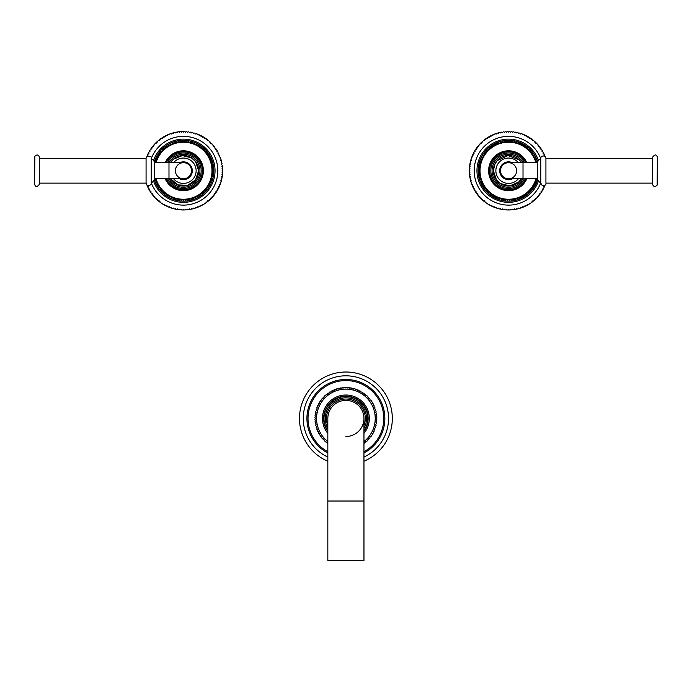 <?xml version="1.0" encoding="UTF-8"?>
<svg xmlns="http://www.w3.org/2000/svg" width="692" height="692" viewBox="0 0 692 692"><rect width="100%" height="100%" fill="white"/><g stroke="black" fill="none" stroke-linecap="round" stroke-linejoin="round"><path stroke-width="1.04" d="M183.432 162.689L168.986 162.689L168.986 178.787L183.432 178.787A8.053 8.053 0 0 0 191.485 170.734A8.053 8.053 0 0 0 183.432 162.689A8.053 8.053 0 0 0 175.387 170.734A8.053 8.053 0 0 0 183.432 178.787A8.053 8.053 0 0 0 191.485 170.734A8.053 8.053 0 0 0 183.432 162.689A8.053 8.053 0 0 1 191.485 170.734A8.053 8.053 0 0 1 183.432 178.787A8.053 8.053 0 0 1 175.387 170.734M199.953 170.734A16.513 16.513 0 0 0 169.021 162.689A16.513 16.513 0 0 1 199.953 170.734A16.513 16.513 0 0 1 169.021 178.787M155.19 162.689L155.103 162.464A29.522 29.522 0 0 1 155.259 161.937L156.037 161.418L155.735 160.527A29.522 29.522 0 0 1 155.934 160.008L156.747 159.549L156.504 158.641A29.522 29.522 0 0 1 156.738 158.139L157.586 157.733L157.404 156.816A29.522 29.522 0 0 1 157.672 156.331L158.537 155.977L158.433 155.051A29.522 29.522 0 0 1 158.727 154.584L159.618 154.299L159.575 153.365A29.522 29.522 0 0 1 159.904 152.915L160.812 152.69L160.829 151.756A29.522 29.522 0 0 1 161.184 151.34L162.11 151.176L162.188 150.242A29.522 29.522 0 0 1 162.577 149.853L163.511 149.749L163.658 148.823A29.522 29.522 0 0 1 164.065 148.46L165.007 148.425L165.215 147.517A29.522 29.522 0 0 1 165.648 147.18L166.59 147.206L166.858 146.315A29.522 29.522 0 0 1 167.317 146.003L168.251 146.099L168.589 145.225A29.522 29.522 0 0 1 169.064 144.957L169.99 145.112L170.379 144.265A29.522 29.522 0 0 1 170.881 144.023L171.789 144.247L172.239 143.426A29.522 29.522 0 0 1 172.749 143.218L173.64 143.504L174.15 142.716A29.522 29.522 0 0 1 174.678 142.552L175.543 142.889L176.105 142.145A29.522 29.522 0 0 1 176.642 142.007L177.481 142.414L178.095 141.704A29.522 29.522 0 0 1 178.64 141.609L179.453 142.068L180.11 141.402A29.522 29.522 0 0 1 180.655 141.35L181.442 141.869L182.143 141.246A29.522 29.522 0 0 1 182.697 141.229L183.432 141.799L184.176 141.229A29.522 29.522 0 0 1 184.729 141.246L185.43 141.869L186.217 141.35A29.522 29.522 0 0 1 186.762 141.402L187.42 142.068L188.233 141.609A29.522 29.522 0 0 1 188.778 141.704L189.392 142.414L190.231 142.007A29.522 29.522 0 0 1 190.767 142.145L191.329 142.889L192.194 142.552A29.522 29.522 0 0 1 192.722 142.716L193.232 143.504L194.123 143.218A29.522 29.522 0 0 1 194.634 143.426L195.083 144.247L195.992 144.023A29.522 29.522 0 0 1 196.493 144.265L196.883 145.112L197.808 144.957A29.522 29.522 0 0 1 198.284 145.225L198.621 146.099L199.555 146.003A29.522 29.522 0 0 1 200.014 146.315L200.282 147.206L201.225 147.18A29.522 29.522 0 0 1 201.657 147.517L201.865 148.425L202.808 148.46A29.522 29.522 0 0 1 203.214 148.823L203.362 149.749L204.296 149.853A29.522 29.522 0 0 1 204.685 150.242L204.763 151.176L205.688 151.34A29.522 29.522 0 0 1 206.043 151.756L206.06 152.69L206.969 152.915A29.522 29.522 0 0 1 207.297 153.365L207.254 154.299L208.145 154.584A29.522 29.522 0 0 1 208.439 155.051L208.335 155.977L209.2 156.331A29.522 29.522 0 0 1 209.468 156.816L209.287 157.733L210.134 158.139A29.522 29.522 0 0 1 210.368 158.641L210.126 159.549L210.939 160.008A29.522 29.522 0 0 1 211.138 160.527L210.835 161.418L211.614 161.937A29.522 29.522 0 0 1 211.769 162.464L211.415 163.329L212.15 163.9A29.522 29.522 0 0 1 212.28 164.436L211.856 165.276L212.556 165.898A29.522 29.522 0 0 1 212.643 166.443L212.167 167.248L212.825 167.914A29.522 29.522 0 0 1 212.868 168.467L212.34 169.237L212.946 169.955A29.522 29.522 0 0 1 212.954 170.5L212.375 171.235L212.928 171.988A29.522 29.522 0 0 1 212.902 172.542L212.271 173.234L212.773 174.021A29.522 29.522 0 0 1 212.703 174.566L212.029 175.214L212.479 176.036A29.522 29.522 0 0 1 212.375 176.581L211.648 177.178L212.037 178.026A29.522 29.522 0 0 1 211.899 178.562L211.138 179.107L211.467 179.981A29.522 29.522 0 0 1 211.294 180.508L210.498 181.001L210.766 181.892A29.522 29.522 0 0 1 210.55 182.403L209.728 182.844L209.927 183.752A29.522 29.522 0 0 1 209.685 184.245L208.828 184.626L208.967 185.551A29.522 29.522 0 0 1 208.69 186.027L207.808 186.347L207.885 187.281A29.522 29.522 0 0 1 207.574 187.731L206.674 187.99L206.683 188.925A29.522 29.522 0 0 1 206.346 189.357L205.429 189.556L205.377 190.49A29.522 29.522 0 0 1 205.005 190.897L204.079 191.027L203.958 191.952A29.522 29.522 0 0 1 203.56 192.333L202.626 192.402L202.445 193.319A29.522 29.522 0 0 1 202.021 193.673L201.087 193.673L200.844 194.573A29.522 29.522 0 0 1 200.395 194.902L199.46 194.833L199.158 195.724A29.522 29.522 0 0 1 198.69 196.009L197.765 195.888L197.402 196.744A29.522 29.522 0 0 1 196.909 197.004L195.992 196.813L195.568 197.644A29.522 29.522 0 0 1 195.066 197.869L194.167 197.618L193.682 198.422A29.522 29.522 0 0 1 193.163 198.604L192.281 198.293L191.753 199.062A29.522 29.522 0 0 1 191.217 199.21L190.361 198.838L189.781 199.564A29.522 29.522 0 0 1 189.236 199.685L188.406 199.253L187.774 199.936A29.522 29.522 0 0 1 187.229 200.014L186.425 199.521L185.75 200.17A29.522 29.522 0 0 1 185.196 200.204L184.435 199.659L183.709 200.256A29.522 29.522 0 0 1 183.164 200.256L182.437 199.659L181.676 200.204A29.522 29.522 0 0 1 181.122 200.17L180.448 199.521L179.643 200.014A29.522 29.522 0 0 1 179.098 199.936L178.467 199.253L177.636 199.685A29.522 29.522 0 0 1 177.091 199.564L176.512 198.838L175.656 199.21A29.522 29.522 0 0 1 175.119 199.062L174.592 198.293L173.709 198.604A29.522 29.522 0 0 1 173.19 198.422L172.706 197.618L171.806 197.869A29.522 29.522 0 0 1 171.305 197.644L170.881 196.813L169.964 197.004A29.522 29.522 0 0 1 169.471 196.744L169.107 195.888L168.182 196.009A29.522 29.522 0 0 1 167.715 195.724L167.412 194.833L166.478 194.902A29.522 29.522 0 0 1 166.028 194.573L165.786 193.673L164.852 193.673A29.522 29.522 0 0 1 164.428 193.319L164.246 192.402L163.312 192.333A29.522 29.522 0 0 1 162.914 191.952L162.793 191.027L161.867 190.897A29.522 29.522 0 0 1 161.495 190.49L161.444 189.556L160.527 189.357A29.522 29.522 0 0 1 160.189 188.925L160.198 187.99L159.298 187.731A29.522 29.522 0 0 1 158.987 187.281L159.065 186.347L158.183 186.027A29.522 29.522 0 0 1 157.906 185.551L158.044 184.626L157.188 184.245A29.522 29.522 0 0 1 156.946 183.752L157.145 182.844L156.323 182.403A29.522 29.522 0 0 1 156.107 181.892L156.375 181.001L155.579 180.508A29.522 29.522 0 0 1 155.406 179.981L155.285 178.787M147.171 156.245L147.093 155.994A39.219 39.219 0 0 1 147.31 155.466L148.131 155.017L147.915 154.108A39.219 39.219 0 0 1 148.157 153.598L149.005 153.191L148.832 152.275A39.219 39.219 0 0 1 149.1 151.773L149.974 151.418L149.844 150.484A39.219 39.219 0 0 1 150.147 150L151.029 149.688L150.951 148.754A39.219 39.219 0 0 1 151.271 148.287L152.171 148.019L152.145 147.085A39.219 39.219 0 0 1 152.491 146.635L153.408 146.419L153.425 145.484A39.219 39.219 0 0 1 153.797 145.052L154.723 144.879L154.792 143.945A39.219 39.219 0 0 1 155.181 143.529L156.115 143.408L156.236 142.483A39.219 39.219 0 0 1 156.643 142.094L157.577 142.016L157.75 141.099A39.219 39.219 0 0 1 158.183 140.727L159.117 140.71L159.333 139.793A39.219 39.219 0 0 1 159.783 139.447L160.726 139.473L160.985 138.573A39.219 39.219 0 0 1 161.452 138.253L162.386 138.331L162.698 137.448A39.219 39.219 0 0 1 163.182 137.146L164.116 137.267L164.471 136.402A39.219 39.219 0 0 1 164.973 136.134L165.89 136.307L166.296 135.459A39.219 39.219 0 0 1 166.807 135.217L167.715 135.433L168.165 134.611A39.219 39.219 0 0 1 168.692 134.395L169.583 134.663L170.076 133.859A39.219 39.219 0 0 1 170.613 133.668L171.495 133.989L172.023 133.21A39.219 39.219 0 0 1 172.567 133.054L173.433 133.409L174.003 132.665A39.219 39.219 0 0 1 174.557 132.535L175.405 132.942L176.01 132.224A39.219 39.219 0 0 1 176.564 132.12L177.394 132.57L178.034 131.887A39.219 39.219 0 0 1 178.597 131.817L179.401 132.302L180.076 131.662A39.219 39.219 0 0 1 180.638 131.618L181.416 132.146L182.126 131.541A39.219 39.219 0 0 1 182.697 131.523L183.432 132.094L184.176 131.523A39.219 39.219 0 0 1 184.747 131.541L185.456 132.146L186.234 131.618A39.219 39.219 0 0 1 186.797 131.662L187.471 132.302L188.276 131.817A39.219 39.219 0 0 1 188.838 131.887L189.478 132.57L190.309 132.12A39.219 39.219 0 0 1 190.862 132.224L191.468 132.942L192.315 132.535A39.219 39.219 0 0 1 192.869 132.665L193.44 133.409L194.305 133.054A39.219 39.219 0 0 1 194.85 133.21L195.378 133.989L196.26 133.668A39.219 39.219 0 0 1 196.796 133.859L197.281 134.663L198.18 134.395A39.219 39.219 0 0 1 198.708 134.611L199.158 135.433L200.066 135.217A39.219 39.219 0 0 1 200.576 135.459L200.983 136.307L201.9 136.134A39.219 39.219 0 0 1 202.401 136.402L202.756 137.267L203.69 137.146A39.219 39.219 0 0 1 204.175 137.448L204.486 138.331L205.42 138.253A39.219 39.219 0 0 1 205.887 138.573L206.147 139.473L207.09 139.447A39.219 39.219 0 0 1 207.539 139.793L207.756 140.71L208.69 140.727A39.219 39.219 0 0 1 209.122 141.099L209.295 142.016L210.23 142.094A39.219 39.219 0 0 1 210.636 142.483L210.757 143.408L211.691 143.529A39.219 39.219 0 0 1 212.081 143.945L212.15 144.879L213.075 145.052A39.219 39.219 0 0 1 213.447 145.484L213.465 146.419L214.382 146.635A39.219 39.219 0 0 1 214.728 147.085L214.702 148.019L215.601 148.287A39.219 39.219 0 0 1 215.921 148.754L215.843 149.688L216.726 150A39.219 39.219 0 0 1 217.029 150.484L216.899 151.418L217.772 151.773A39.219 39.219 0 0 1 218.041 152.275L217.868 153.191L218.715 153.598A39.219 39.219 0 0 1 218.957 154.108L218.741 155.017L219.563 155.466A39.219 39.219 0 0 1 219.779 155.994L219.511 156.885L220.315 157.378A39.219 39.219 0 0 1 220.506 157.914L220.186 158.797L220.964 159.324A39.219 39.219 0 0 1 221.12 159.869L220.765 160.734L221.509 161.305A39.219 39.219 0 0 1 221.639 161.859L221.232 162.707L221.95 163.312A39.219 39.219 0 0 1 222.054 163.866L221.604 164.696L222.288 165.336A39.219 39.219 0 0 1 222.357 165.898L221.873 166.694L222.513 167.377A39.219 39.219 0 0 1 222.556 167.94L222.028 168.718L222.634 169.428A39.219 39.219 0 0 1 222.651 169.99L222.08 170.734L222.651 171.478A39.219 39.219 0 0 0 222.556 167.94M222.634 172.048L222.028 172.758L222.556 173.528A39.219 39.219 0 0 0 222.651 171.478M222.513 174.099L221.873 174.773L222.357 175.578A39.219 39.219 0 0 0 222.556 173.528M222.288 176.14L221.604 176.78L222.054 177.602A39.219 39.219 0 0 0 222.357 175.578M221.95 178.164L221.232 178.77L221.639 179.617A39.219 39.219 0 0 0 222.054 177.602M221.509 180.171L220.765 180.742L221.12 181.607A39.219 39.219 0 0 0 221.639 179.617M220.964 182.152L220.186 182.679L220.506 183.562A39.219 39.219 0 0 0 221.12 181.607M220.315 184.098L219.511 184.582L219.779 185.482A39.219 39.219 0 0 1 219.563 186.01L218.741 186.451L218.957 187.368A39.219 39.219 0 0 1 218.715 187.878L217.868 188.285L218.041 189.201A39.219 39.219 0 0 1 217.772 189.703L216.899 190.058L217.029 190.992A39.219 39.219 0 0 0 220.506 183.562M216.726 191.468L215.843 191.788L215.921 192.722A39.219 39.219 0 0 1 215.601 193.189L214.702 193.449L214.728 194.391A39.219 39.219 0 0 1 214.382 194.841L213.465 195.058L213.447 195.992A39.219 39.219 0 0 1 213.075 196.424L212.15 196.597L212.081 197.531A39.219 39.219 0 0 1 211.691 197.938L210.757 198.059L210.636 198.993A39.219 39.219 0 0 1 210.23 199.382L209.295 199.452L209.122 200.377A39.219 39.219 0 0 0 216.726 191.468A39.219 39.219 0 0 0 217.029 190.992M208.69 200.749L207.756 200.766L207.539 201.683A39.219 39.219 0 0 1 207.09 202.029L206.147 202.003L205.887 202.903A39.219 39.219 0 0 1 205.42 203.223L204.486 203.145L204.175 204.028A39.219 39.219 0 0 1 203.69 204.33L202.756 204.201L202.401 205.066A39.219 39.219 0 0 1 201.9 205.342L200.983 205.169L200.576 206.017A39.219 39.219 0 0 1 200.066 206.259L199.158 206.043L198.708 206.865A39.219 39.219 0 0 1 198.18 207.081L197.281 206.813L196.796 207.617A39.219 39.219 0 0 1 196.26 207.799L195.378 207.488L194.85 208.266A39.219 39.219 0 0 1 194.305 208.422L193.44 208.067L192.869 208.811A39.219 39.219 0 0 1 192.315 208.941L191.468 208.534L190.862 209.252A39.219 39.219 0 0 1 190.309 209.356L189.478 208.906L188.838 209.59A39.219 39.219 0 0 1 188.276 209.659L187.471 209.166L186.797 209.814A39.219 39.219 0 0 1 186.234 209.858L185.456 209.33L184.747 209.935A39.219 39.219 0 0 1 184.176 209.953L183.432 209.382L182.697 209.953A39.219 39.219 0 0 1 182.126 209.935L181.416 209.33L180.638 209.858A39.219 39.219 0 0 1 180.076 209.814L179.401 209.166L178.597 209.659A39.219 39.219 0 0 1 178.034 209.59L177.394 208.906L176.564 209.356A39.219 39.219 0 0 1 176.01 209.252L175.405 208.534L174.557 208.941A39.219 39.219 0 0 1 174.003 208.811L173.433 208.067L172.567 208.422A39.219 39.219 0 0 0 209.122 200.377M172.023 208.266L171.495 207.488L170.613 207.799A39.219 39.219 0 0 0 172.023 208.266A39.219 39.219 0 0 0 172.567 208.422M170.076 207.617L169.583 206.813L168.692 207.081A39.219 39.219 0 0 0 170.076 207.617A39.219 39.219 0 0 0 170.613 207.799M168.165 206.865L167.715 206.043L166.807 206.259A39.219 39.219 0 0 0 168.692 207.081M166.296 206.017L165.89 205.169L164.973 205.342A39.219 39.219 0 0 0 166.807 206.259M164.471 205.066L164.116 204.201L163.182 204.33A39.219 39.219 0 0 0 164.471 205.066A39.219 39.219 0 0 0 164.973 205.342M162.698 204.028L162.386 203.145L161.452 203.223A39.219 39.219 0 0 0 162.698 204.028A39.219 39.219 0 0 0 163.182 204.33M160.985 202.903L160.726 202.003L159.783 202.029A39.219 39.219 0 0 0 161.452 203.223M159.333 201.683L159.117 200.766L158.183 200.749A39.219 39.219 0 0 0 159.783 202.029M157.75 200.377L157.577 199.452L156.643 199.382A39.219 39.219 0 0 0 158.183 200.749M156.236 198.993L156.115 198.059L155.181 197.938A39.219 39.219 0 0 0 156.643 199.382M154.792 197.531L154.723 196.597L153.797 196.424A39.219 39.219 0 0 0 155.181 197.938M153.425 195.992L153.408 195.058L152.491 194.841A39.219 39.219 0 0 0 153.797 196.424M152.145 194.391L152.171 193.449L151.271 193.189A39.219 39.219 0 0 0 152.491 194.841M150.951 192.722L151.029 191.788L150.147 191.468A39.219 39.219 0 0 0 151.271 193.189M149.844 190.992L149.974 190.058L149.1 189.703A39.219 39.219 0 0 0 149.844 190.992A39.219 39.219 0 0 0 150.147 191.468M148.832 189.201L149.005 188.285L148.157 187.878A39.219 39.219 0 0 0 149.1 189.703M147.915 187.368L148.131 186.451L147.31 186.01A39.219 39.219 0 0 0 148.157 187.878M146.912 185.024A39.219 39.219 0 0 0 147.31 186.01M146.912 156.453A39.219 39.219 0 0 1 147.093 155.994M147.31 155.466A39.219 39.219 0 0 1 147.915 154.108M148.157 153.598A39.219 39.219 0 0 1 148.832 152.275M149.1 151.773A39.219 39.219 0 0 1 149.844 150.484M150.147 150A39.219 39.219 0 0 1 150.951 148.754M151.271 148.287A39.219 39.219 0 0 1 152.145 147.085M152.491 146.635A39.219 39.219 0 0 1 153.425 145.484M153.797 145.052A39.219 39.219 0 0 1 154.792 143.945M155.181 143.529A39.219 39.219 0 0 1 156.236 142.483M156.643 142.094A39.219 39.219 0 0 1 157.75 141.099M158.183 140.727A39.219 39.219 0 0 1 159.333 139.793M159.783 139.447A39.219 39.219 0 0 1 174.003 132.665M174.557 132.535A39.219 39.219 0 0 1 178.034 131.887M178.597 131.817A39.219 39.219 0 0 1 184.176 131.523M196.796 133.859A39.219 39.219 0 0 1 205.42 138.253M205.887 138.573A39.219 39.219 0 0 1 207.09 139.447M207.539 139.793A39.219 39.219 0 0 1 210.23 142.094M215.921 148.754A39.219 39.219 0 0 1 217.772 151.773M221.12 159.869A39.219 39.219 0 0 1 221.509 161.305M222.357 165.898A39.219 39.219 0 0 1 222.513 167.377M154.333 170.734L154.333 180.396L151.237 183.12L151.237 158.356L154.333 161.08L154.333 170.734M39.556 183.12L146.073 183.12L146.073 158.356L39.556 158.356M39.556 170.734L39.556 157.421C38.553 154.627 36.987 154.264 34.859 156.323L34.6 184.055C35.465 187.35 37.117 187.35 39.556 184.055L39.556 170.734M508.568 178.787L523.014 178.787L523.014 162.689L508.568 162.689A8.053 8.053 0 0 0 500.515 170.734A8.053 8.053 0 0 0 508.568 178.787A8.053 8.053 0 0 0 516.613 170.734A8.053 8.053 0 0 0 508.568 162.689A8.053 8.053 0 0 0 500.515 170.734A8.053 8.053 0 0 0 508.568 178.787A8.053 8.053 0 0 1 500.515 170.734A8.053 8.053 0 0 1 508.568 162.689A8.053 8.053 0 0 1 516.613 170.734M492.047 170.734A16.513 16.513 0 0 0 522.979 178.787A16.513 16.513 0 0 1 492.047 170.734A16.513 16.513 0 0 1 522.979 162.689M536.81 178.787L536.897 179.012A29.522 29.522 0 0 1 536.741 179.539L535.963 180.058L536.265 180.949A29.522 29.522 0 0 1 536.066 181.46L535.253 181.927L535.496 182.835A29.522 29.522 0 0 1 535.262 183.337L534.414 183.743L534.596 184.66A29.522 29.522 0 0 1 534.328 185.145L533.463 185.499L533.567 186.425A29.522 29.522 0 0 1 533.273 186.892L532.382 187.177L532.425 188.112A29.522 29.522 0 0 1 532.096 188.553L531.188 188.786L531.171 189.72A29.522 29.522 0 0 1 530.816 190.136L529.89 190.3L529.812 191.234A29.522 29.522 0 0 1 529.423 191.623L528.489 191.727L528.342 192.653A29.522 29.522 0 0 1 527.935 193.016L526.993 193.051L526.785 193.959A29.522 29.522 0 0 1 526.352 194.296L525.41 194.27L525.142 195.161A29.522 29.522 0 0 1 524.683 195.473L523.749 195.378L523.412 196.251A29.522 29.522 0 0 1 522.936 196.519L522.01 196.364L521.621 197.211A29.522 29.522 0 0 1 521.119 197.454L520.211 197.229L519.761 198.05A29.522 29.522 0 0 1 519.251 198.258L518.36 197.973L517.85 198.76A29.522 29.522 0 0 1 517.322 198.924L516.457 198.578L515.895 199.331A29.522 29.522 0 0 1 515.358 199.46L514.519 199.062L513.905 199.772A29.522 29.522 0 0 1 513.36 199.867L512.547 199.4L511.89 200.066A29.522 29.522 0 0 1 511.345 200.126L510.558 199.607L509.857 200.23A29.522 29.522 0 0 1 509.303 200.248L508.568 199.677L507.824 200.248A29.522 29.522 0 0 1 507.271 200.23L506.57 199.607L505.783 200.126A29.522 29.522 0 0 1 505.238 200.066L504.58 199.4L503.767 199.867A29.522 29.522 0 0 1 503.222 199.772L502.608 199.062L501.769 199.46A29.522 29.522 0 0 1 501.233 199.331L500.671 198.578L499.806 198.924A29.522 29.522 0 0 1 499.278 198.76L498.768 197.973L497.877 198.258A29.522 29.522 0 0 1 497.366 198.05L496.917 197.229L496.008 197.454A29.522 29.522 0 0 1 495.507 197.211L495.117 196.364L494.192 196.519A29.522 29.522 0 0 1 493.716 196.251L493.379 195.378L492.444 195.473A29.522 29.522 0 0 1 491.986 195.161L491.718 194.27L490.775 194.296A29.522 29.522 0 0 1 490.343 193.959L490.135 193.051L489.192 193.016A29.522 29.522 0 0 1 488.786 192.653L488.638 191.727L487.704 191.623A29.522 29.522 0 0 1 487.315 191.234L487.237 190.3L486.312 190.136A29.522 29.522 0 0 1 485.957 189.72L485.94 188.786L485.031 188.553A29.522 29.522 0 0 1 484.703 188.112L484.746 187.177L483.855 186.892A29.522 29.522 0 0 1 483.561 186.425L483.665 185.499L482.8 185.145A29.522 29.522 0 0 1 482.532 184.66L482.713 183.743L481.866 183.337A29.522 29.522 0 0 1 481.632 182.835L481.874 181.927L481.061 181.46A29.522 29.522 0 0 1 480.862 180.949L481.165 180.058L480.386 179.539A29.522 29.522 0 0 1 480.231 179.012L480.585 178.147L479.85 177.576A29.522 29.522 0 0 1 479.72 177.04L480.144 176.2L479.444 175.578A29.522 29.522 0 0 1 479.357 175.033L479.833 174.228L479.175 173.554A29.522 29.522 0 0 1 479.132 173.009L479.66 172.239L479.054 171.521A29.522 29.522 0 0 1 479.046 170.967L479.625 170.241L479.072 169.488A29.522 29.522 0 0 1 479.098 168.935L479.729 168.243L479.227 167.455A29.522 29.522 0 0 1 479.297 166.902L479.971 166.262L479.521 165.44A29.522 29.522 0 0 1 479.625 164.895L480.352 164.298L479.963 163.442A29.522 29.522 0 0 1 480.101 162.914L480.862 162.369L480.533 161.487A29.522 29.522 0 0 1 480.706 160.968L481.502 160.475L481.234 159.575A29.522 29.522 0 0 1 481.45 159.065L482.272 158.632L482.073 157.715A29.522 29.522 0 0 1 482.315 157.222L483.172 156.85L483.033 155.925A29.522 29.522 0 0 1 483.31 155.449L484.192 155.129L484.115 154.195A29.522 29.522 0 0 1 484.426 153.745L485.326 153.486L485.317 152.551A29.522 29.522 0 0 1 485.654 152.119L486.571 151.92L486.623 150.986A29.522 29.522 0 0 1 486.995 150.579L487.921 150.449L488.042 149.524A29.522 29.522 0 0 1 488.44 149.143L489.374 149.074L489.555 148.157A29.522 29.522 0 0 1 489.979 147.803L490.913 147.803L491.156 146.894A29.522 29.522 0 0 1 491.605 146.574L492.54 146.635L492.842 145.752A29.522 29.522 0 0 1 493.309 145.467L494.235 145.588L494.598 144.732A29.522 29.522 0 0 1 495.091 144.472L496.008 144.663L496.432 143.824A29.522 29.522 0 0 1 496.934 143.607L497.833 143.858L498.318 143.054A29.522 29.522 0 0 1 498.837 142.863L499.719 143.183L500.247 142.414A29.522 29.522 0 0 1 500.783 142.267L501.639 142.638L502.219 141.903A29.522 29.522 0 0 1 502.764 141.791L503.594 142.223L504.226 141.54A29.522 29.522 0 0 1 504.771 141.462L505.575 141.946L506.25 141.306A29.522 29.522 0 0 1 506.803 141.272L507.565 141.817L508.291 141.22A29.522 29.522 0 0 1 508.836 141.22L509.563 141.817L510.324 141.272A29.522 29.522 0 0 1 510.878 141.306L511.552 141.946L512.357 141.462A29.522 29.522 0 0 1 512.902 141.54L513.533 142.223L514.364 141.791A29.522 29.522 0 0 1 514.909 141.903L515.488 142.638L516.344 142.267A29.522 29.522 0 0 1 516.881 142.414L517.408 143.183L518.291 142.863A29.522 29.522 0 0 1 518.81 143.054L519.294 143.858L520.194 143.607A29.522 29.522 0 0 1 520.695 143.824L521.119 144.663L522.036 144.472A29.522 29.522 0 0 1 522.529 144.732L522.893 145.588L523.818 145.467A29.522 29.522 0 0 1 524.285 145.752L524.588 146.635L525.522 146.574A29.522 29.522 0 0 1 525.972 146.894L526.214 147.803L527.148 147.803A29.522 29.522 0 0 1 527.572 148.157L527.754 149.074L528.688 149.143A29.522 29.522 0 0 1 529.086 149.524L529.207 150.449L530.133 150.579A29.522 29.522 0 0 1 530.505 150.986L530.556 151.92L531.473 152.119A29.522 29.522 0 0 1 531.811 152.551L531.802 153.486L532.702 153.745A29.522 29.522 0 0 1 533.013 154.195L532.935 155.129L533.817 155.449A29.522 29.522 0 0 1 534.094 155.925L533.956 156.85L534.812 157.222A29.522 29.522 0 0 1 535.054 157.715L534.855 158.632L535.677 159.065A29.522 29.522 0 0 1 535.893 159.575L535.625 160.475L536.421 160.968A29.522 29.522 0 0 1 536.594 161.487L536.715 162.689M544.829 185.231L544.907 185.482A39.219 39.219 0 0 1 544.691 186.01L543.869 186.451L544.085 187.368A39.219 39.219 0 0 1 543.843 187.878L542.995 188.285L543.168 189.201A39.219 39.219 0 0 1 542.9 189.703L542.026 190.058L542.156 190.992A39.219 39.219 0 0 1 541.853 191.468L540.971 191.788L541.049 192.722A39.219 39.219 0 0 1 540.729 193.189L539.829 193.449L539.855 194.391A39.219 39.219 0 0 1 539.509 194.841L538.592 195.058L538.575 195.992A39.219 39.219 0 0 1 538.203 196.424L537.277 196.597L537.208 197.531A39.219 39.219 0 0 1 536.819 197.938L535.885 198.059L535.764 198.993A39.219 39.219 0 0 1 535.357 199.382L534.423 199.452L534.25 200.377A39.219 39.219 0 0 1 533.817 200.749L532.883 200.766L532.667 201.683A39.219 39.219 0 0 1 532.217 202.029L531.274 202.003L531.015 202.903A39.219 39.219 0 0 1 530.548 203.223L529.614 203.145L529.302 204.028A39.219 39.219 0 0 1 528.818 204.33L527.884 204.201L527.529 205.066A39.219 39.219 0 0 1 527.027 205.342L526.11 205.169L525.704 206.017A39.219 39.219 0 0 1 525.193 206.259L524.285 206.043L523.835 206.865A39.219 39.219 0 0 1 523.308 207.081L522.417 206.813L521.924 207.617A39.219 39.219 0 0 1 521.387 207.799L520.505 207.488L519.977 208.266A39.219 39.219 0 0 1 519.433 208.422L518.567 208.067L517.997 208.811A39.219 39.219 0 0 1 517.443 208.941L516.595 208.534L515.99 209.252A39.219 39.219 0 0 1 515.436 209.356L514.606 208.906L513.966 209.59A39.219 39.219 0 0 1 513.403 209.659L512.599 209.166L511.924 209.814A39.219 39.219 0 0 1 511.362 209.858L510.584 209.33L509.874 209.935A39.219 39.219 0 0 1 509.303 209.953L508.568 209.382L507.824 209.953A39.219 39.219 0 0 1 507.253 209.935L506.544 209.33L505.766 209.858A39.219 39.219 0 0 1 505.203 209.814L504.529 209.166L503.724 209.659A39.219 39.219 0 0 1 503.162 209.59L502.522 208.906L501.691 209.356A39.219 39.219 0 0 1 501.138 209.252L500.532 208.534L499.685 208.941A39.219 39.219 0 0 1 499.131 208.811L498.56 208.067L497.695 208.422A39.219 39.219 0 0 1 497.15 208.266L496.622 207.488L495.74 207.799A39.219 39.219 0 0 1 495.204 207.617L494.719 206.813L493.82 207.081A39.219 39.219 0 0 1 493.292 206.865L492.842 206.043L491.934 206.259A39.219 39.219 0 0 1 491.424 206.017L491.017 205.169L490.1 205.342A39.219 39.219 0 0 1 489.599 205.066L489.244 204.201L488.31 204.33A39.219 39.219 0 0 1 487.825 204.028L487.514 203.145L486.58 203.223A39.219 39.219 0 0 1 486.113 202.903L485.853 202.003L484.91 202.029A39.219 39.219 0 0 1 484.461 201.683L484.244 200.766L483.31 200.749A39.219 39.219 0 0 1 482.878 200.377L482.705 199.452L481.77 199.382A39.219 39.219 0 0 1 481.364 198.993L481.243 198.059L480.309 197.938A39.219 39.219 0 0 1 479.919 197.531L479.85 196.597L478.925 196.424A39.219 39.219 0 0 1 478.553 195.992L478.535 195.058L477.618 194.841A39.219 39.219 0 0 1 477.272 194.391L477.298 193.449L476.399 193.189A39.219 39.219 0 0 1 476.079 192.722L476.157 191.788L475.274 191.468A39.219 39.219 0 0 1 474.971 190.992L475.101 190.058L474.228 189.703A39.219 39.219 0 0 1 473.959 189.201L474.132 188.285L473.285 187.878A39.219 39.219 0 0 1 473.043 187.368L473.259 186.451L472.437 186.01A39.219 39.219 0 0 1 472.221 185.482L472.489 184.582L471.684 184.098A39.219 39.219 0 0 1 471.494 183.562L471.814 182.679L471.036 182.152A39.219 39.219 0 0 1 470.88 181.607L471.235 180.742L470.491 180.171A39.219 39.219 0 0 1 470.361 179.617L470.768 178.77L470.05 178.164A39.219 39.219 0 0 1 469.946 177.602L470.396 176.78L469.712 176.14A39.219 39.219 0 0 1 469.643 175.578L470.127 174.773L469.487 174.099A39.219 39.219 0 0 1 469.444 173.528L469.972 172.758L469.366 172.048A39.219 39.219 0 0 1 469.349 171.478L469.92 170.734L469.349 169.99A39.219 39.219 0 0 1 469.366 169.428L469.972 168.718L469.444 167.94A39.219 39.219 0 0 1 469.487 167.377L470.127 166.694L469.643 165.898A39.219 39.219 0 0 0 469.349 171.478M469.712 165.336L470.396 164.696L469.946 163.866A39.219 39.219 0 0 0 469.643 165.898M470.05 163.312L470.768 162.707L470.361 161.859A39.219 39.219 0 0 1 470.491 161.305L471.235 160.734L470.88 159.869A39.219 39.219 0 0 1 471.036 159.324L471.814 158.797L471.494 157.914A39.219 39.219 0 0 0 469.946 163.866M471.684 157.378L472.489 156.885L472.221 155.994A39.219 39.219 0 0 1 472.437 155.466L473.259 155.017L473.043 154.108A39.219 39.219 0 0 1 473.285 153.598L474.132 153.191L473.959 152.275A39.219 39.219 0 0 1 474.228 151.773L475.101 151.418L474.971 150.484A39.219 39.219 0 0 0 471.494 157.914M475.274 150L476.157 149.688L476.079 148.754A39.219 39.219 0 0 1 476.399 148.287L477.298 148.019L477.272 147.085A39.219 39.219 0 0 1 477.618 146.635L478.535 146.419L478.553 145.484A39.219 39.219 0 0 1 478.925 145.052L479.85 144.879L479.919 143.945A39.219 39.219 0 0 1 480.309 143.529L481.243 143.408L481.364 142.483A39.219 39.219 0 0 1 481.77 142.094L482.705 142.016L482.878 141.099A39.219 39.219 0 0 0 474.971 150.484M483.31 140.727L484.244 140.71L484.461 139.793A39.219 39.219 0 0 1 484.91 139.447L485.853 139.473L486.113 138.573A39.219 39.219 0 0 1 486.58 138.253L487.514 138.331L487.825 137.448A39.219 39.219 0 0 1 488.31 137.146L489.244 137.267L489.599 136.402A39.219 39.219 0 0 1 490.1 136.134L491.017 136.307L491.424 135.459A39.219 39.219 0 0 1 491.934 135.217L492.842 135.433L493.292 134.611A39.219 39.219 0 0 1 493.82 134.395L494.719 134.663L495.204 133.859A39.219 39.219 0 0 1 495.74 133.668L496.622 133.989L497.15 133.21A39.219 39.219 0 0 1 497.695 133.054L498.56 133.409L499.131 132.665A39.219 39.219 0 0 0 482.878 141.099M499.685 132.535L500.532 132.942L501.138 132.224A39.219 39.219 0 0 0 499.131 132.665M521.924 133.859L522.417 134.663L523.308 134.395A39.219 39.219 0 0 0 521.387 133.668L520.505 133.989L519.977 133.21A39.219 39.219 0 0 0 519.433 133.054L518.567 133.409L517.997 132.665A39.219 39.219 0 0 0 517.443 132.535L516.595 132.942L515.99 132.224A39.219 39.219 0 0 0 515.436 132.12L514.606 132.57L513.966 131.887A39.219 39.219 0 0 0 513.403 131.817L512.599 132.302L511.924 131.662A39.219 39.219 0 0 0 511.362 131.618L510.584 132.146L509.874 131.541A39.219 39.219 0 0 0 509.303 131.523L508.568 132.094L507.824 131.523A39.219 39.219 0 0 0 507.253 131.541L506.544 132.146L505.766 131.618A39.219 39.219 0 0 0 505.203 131.662L504.529 132.302L503.724 131.817A39.219 39.219 0 0 0 503.162 131.887L502.522 132.57L501.691 132.12A39.219 39.219 0 0 0 501.138 132.224M523.835 134.611L524.285 135.433L525.193 135.217A39.219 39.219 0 0 0 523.308 134.395M525.704 135.459L526.11 136.307L527.027 136.134A39.219 39.219 0 0 0 525.193 135.217M527.529 136.402L527.884 137.267L528.818 137.146A39.219 39.219 0 0 0 527.027 136.134M529.302 137.448L529.614 138.331L530.548 138.253A39.219 39.219 0 0 0 529.302 137.448A39.219 39.219 0 0 0 528.818 137.146M531.015 138.573L531.274 139.473L532.217 139.447A39.219 39.219 0 0 0 530.548 138.253M532.667 139.793L532.883 140.71L533.817 140.727A39.219 39.219 0 0 0 532.217 139.447M534.25 141.099L534.423 142.016L535.357 142.094A39.219 39.219 0 0 0 533.817 140.727M535.764 142.483L535.885 143.408L536.819 143.529A39.219 39.219 0 0 0 535.357 142.094M537.208 143.945L537.277 144.879L538.203 145.052A39.219 39.219 0 0 0 536.819 143.529M538.575 145.484L538.592 146.419L539.509 146.635A39.219 39.219 0 0 0 538.203 145.052M539.855 147.085L539.829 148.019L540.729 148.287A39.219 39.219 0 0 0 539.509 146.635M541.049 148.754L540.971 149.688L541.853 150A39.219 39.219 0 0 0 540.729 148.287M542.156 150.484L542.026 151.418L542.9 151.773A39.219 39.219 0 0 0 541.853 150M543.168 152.275L542.995 153.191L543.843 153.598A39.219 39.219 0 0 0 542.9 151.773M544.085 154.108L543.869 155.017L544.691 155.466A39.219 39.219 0 0 0 543.843 153.598M545.088 156.453A39.219 39.219 0 0 0 544.691 155.466M545.088 185.024A39.219 39.219 0 0 1 544.907 185.482M544.691 186.01A39.219 39.219 0 0 1 544.085 187.368M543.843 187.878A39.219 39.219 0 0 1 543.168 189.201M542.9 189.703A39.219 39.219 0 0 1 542.156 190.992M541.853 191.468A39.219 39.219 0 0 1 541.049 192.722M540.729 193.189A39.219 39.219 0 0 1 539.855 194.391M539.509 194.841A39.219 39.219 0 0 1 538.575 195.992M538.203 196.424A39.219 39.219 0 0 1 537.208 197.531M536.819 197.938A39.219 39.219 0 0 1 535.764 198.993M535.357 199.382A39.219 39.219 0 0 1 534.25 200.377M533.817 200.749A39.219 39.219 0 0 1 532.667 201.683M532.217 202.029A39.219 39.219 0 0 1 531.015 202.903M530.548 203.223A39.219 39.219 0 0 1 529.302 204.028M528.818 204.33A39.219 39.219 0 0 1 527.529 205.066M527.027 205.342A39.219 39.219 0 0 1 525.704 206.017M525.193 206.259A39.219 39.219 0 0 1 523.835 206.865M523.308 207.081A39.219 39.219 0 0 1 521.924 207.617M521.387 207.799A39.219 39.219 0 0 1 519.977 208.266M519.433 208.422A39.219 39.219 0 0 1 517.997 208.811M517.443 208.941A39.219 39.219 0 0 1 515.99 209.252M515.436 209.356A39.219 39.219 0 0 1 513.966 209.59M513.403 209.659A39.219 39.219 0 0 1 511.924 209.814M511.362 209.858A39.219 39.219 0 0 1 509.874 209.935M509.303 209.953A39.219 39.219 0 0 1 507.824 209.953M507.253 209.935A39.219 39.219 0 0 1 505.766 209.858M505.203 209.814A39.219 39.219 0 0 1 503.724 209.659M503.162 209.59A39.219 39.219 0 0 1 501.691 209.356M501.138 209.252A39.219 39.219 0 0 1 499.685 208.941M499.131 208.811A39.219 39.219 0 0 1 497.695 208.422M497.15 208.266A39.219 39.219 0 0 1 495.74 207.799M495.204 207.617A39.219 39.219 0 0 1 493.82 207.081M493.292 206.865A39.219 39.219 0 0 1 491.934 206.259M491.424 206.017A39.219 39.219 0 0 1 490.1 205.342M489.599 205.066A39.219 39.219 0 0 1 488.31 204.33M487.825 204.028A39.219 39.219 0 0 1 486.58 203.223M486.113 202.903A39.219 39.219 0 0 1 484.91 202.029M484.461 201.683A39.219 39.219 0 0 1 483.31 200.749M482.878 200.377A39.219 39.219 0 0 1 481.77 199.382M481.364 198.993A39.219 39.219 0 0 1 480.309 197.938M479.919 197.531A39.219 39.219 0 0 1 478.925 196.424M478.553 195.992A39.219 39.219 0 0 1 477.618 194.841M477.272 194.391A39.219 39.219 0 0 1 476.399 193.189M476.079 192.722A39.219 39.219 0 0 1 475.274 191.468M474.971 190.992A39.219 39.219 0 0 1 474.228 189.703M473.959 189.201A39.219 39.219 0 0 1 473.285 187.878M473.043 187.368A39.219 39.219 0 0 1 472.437 186.01M472.221 185.482A39.219 39.219 0 0 1 471.684 184.098M471.494 183.562A39.219 39.219 0 0 1 471.036 182.152M470.88 181.607A39.219 39.219 0 0 1 470.491 180.171M470.361 179.617A39.219 39.219 0 0 1 470.05 178.164M469.946 177.602A39.219 39.219 0 0 1 469.712 176.14M469.643 175.578A39.219 39.219 0 0 1 469.487 174.099M469.444 173.528A39.219 39.219 0 0 1 469.366 172.048M537.667 170.734L537.667 161.08L540.763 158.356L540.763 183.12L537.667 180.396L537.667 170.734M652.444 158.356L545.927 158.356L545.927 183.12L652.444 183.12M652.444 170.734L652.444 184.055C653.447 186.849 655.013 187.212 657.141 185.145L657.4 157.421C656.535 154.126 654.883 154.126 652.444 157.421L652.444 170.734M327.835 461.244A46.451 46.451 0 0 1 345.896 372.011A46.451 46.451 0 0 1 363.957 461.244M363.957 443.607A30.967 30.967 0 0 0 364.148 443.468L364.399 442.56L365.333 442.56A30.967 30.967 0 0 0 365.748 442.214L365.93 441.297L366.864 441.237A30.967 30.967 0 0 0 367.262 440.865L367.383 439.939L368.308 439.818A30.967 30.967 0 0 0 368.68 439.42L368.741 438.486L369.658 438.304A30.967 30.967 0 0 0 370.004 437.889L370.004 436.955L370.912 436.713A30.967 30.967 0 0 0 371.223 436.271L371.163 435.337L372.045 435.034A30.967 30.967 0 0 0 372.331 434.576L372.209 433.65L373.075 433.287A30.967 30.967 0 0 0 373.334 432.811L373.152 431.894L373.991 431.479A30.967 30.967 0 0 0 374.208 430.986L373.974 430.078L374.779 429.611A30.967 30.967 0 0 0 374.969 429.109L374.675 428.218L375.445 427.699A30.967 30.967 0 0 0 375.609 427.18L375.246 426.315L375.99 425.744A30.967 30.967 0 0 0 376.111 425.225L375.695 424.378L376.405 423.763A30.967 30.967 0 0 0 376.491 423.227L376.024 422.423L376.682 421.757A30.967 30.967 0 0 0 376.733 421.22L376.214 420.442L376.837 419.733A30.967 30.967 0 0 0 376.855 419.196L376.284 418.452L376.855 417.708A30.967 30.967 0 0 0 376.837 417.172L376.214 416.463L376.733 415.684A30.967 30.967 0 0 0 376.682 415.148L376.024 414.491L376.491 413.678A30.967 30.967 0 0 0 376.405 413.141L375.695 412.527L376.111 411.688A30.967 30.967 0 0 0 375.99 411.16L375.246 410.59L375.609 409.725A30.967 30.967 0 0 0 375.445 409.206L374.675 408.687L374.969 407.796A30.967 30.967 0 0 0 374.779 407.294L373.974 406.827L374.208 405.919A30.967 30.967 0 0 0 373.991 405.425L373.152 405.01L373.334 404.093A30.967 30.967 0 0 0 373.075 403.618L372.209 403.263L372.331 402.329A30.967 30.967 0 0 0 372.045 401.87L371.163 401.568L371.223 400.633A30.967 30.967 0 0 0 370.912 400.201L370.004 399.959L370.004 399.016A30.967 30.967 0 0 0 369.658 398.601L368.741 398.419L368.68 397.485A30.967 30.967 0 0 0 368.308 397.087L367.383 396.966L367.262 396.04A30.967 30.967 0 0 0 366.864 395.668L365.93 395.608L365.748 394.691A30.967 30.967 0 0 0 365.333 394.345L364.399 394.345L364.148 393.445A30.967 30.967 0 0 0 363.715 393.125L362.781 393.186L362.478 392.303A30.967 30.967 0 0 0 362.02 392.018L361.094 392.139L360.731 391.274A30.967 30.967 0 0 0 360.255 391.023L359.338 391.205L358.923 390.366A30.967 30.967 0 0 0 358.43 390.141L357.522 390.383L357.055 389.57A30.967 30.967 0 0 0 356.553 389.38L355.662 389.683L355.143 388.904A30.967 30.967 0 0 0 354.624 388.748L353.759 389.103L353.188 388.359A30.967 30.967 0 0 0 352.661 388.238L351.821 388.653L351.207 387.944A30.967 30.967 0 0 0 350.671 387.857L349.867 388.324L349.2 387.667A30.967 30.967 0 0 0 348.664 387.615L347.886 388.134L347.176 387.511A30.967 30.967 0 0 0 346.64 387.494L345.896 388.065L345.152 387.494A30.967 30.967 0 0 0 344.616 387.511L343.907 388.134L343.128 387.615A30.967 30.967 0 0 0 342.592 387.667L341.935 388.324L341.121 387.857A30.967 30.967 0 0 0 340.585 387.944L339.971 388.653L339.132 388.238A30.967 30.967 0 0 0 338.604 388.359L338.033 389.103L337.168 388.748A30.967 30.967 0 0 0 336.649 388.904L336.13 389.683L335.239 389.38A30.967 30.967 0 0 0 334.738 389.57L334.271 390.383L333.362 390.141A30.967 30.967 0 0 0 332.869 390.366L332.454 391.205L331.537 391.023A30.967 30.967 0 0 0 331.061 391.274L330.707 392.139L329.773 392.018A30.967 30.967 0 0 0 329.314 392.303L329.011 393.186L328.077 393.125A30.967 30.967 0 0 0 327.645 393.445L327.402 394.345L326.46 394.345A30.967 30.967 0 0 0 326.044 394.691L325.863 395.608L324.929 395.668A30.967 30.967 0 0 0 324.531 396.04L324.41 396.966L323.484 397.087A30.967 30.967 0 0 0 323.112 397.485L323.052 398.419L322.135 398.601A30.967 30.967 0 0 0 321.789 399.016L321.789 399.959L320.889 400.201A30.967 30.967 0 0 0 320.569 400.633L320.63 401.568L319.747 401.87A30.967 30.967 0 0 0 319.462 402.329L319.583 403.263L318.718 403.618A30.967 30.967 0 0 0 318.458 404.093L318.64 405.01L317.801 405.425A30.967 30.967 0 0 0 317.585 405.919L317.827 406.827L317.014 407.294A30.967 30.967 0 0 0 316.824 407.796L317.126 408.687L316.348 409.206A30.967 30.967 0 0 0 316.192 409.725L316.547 410.59L315.803 411.16A30.967 30.967 0 0 0 315.682 411.688L316.097 412.527L315.388 413.141A30.967 30.967 0 0 0 315.301 413.678L315.768 414.491L315.111 415.148A30.967 30.967 0 0 0 315.059 415.684L315.578 416.463L314.955 417.172A30.967 30.967 0 0 0 314.938 417.708L315.509 418.452L314.938 419.196A30.967 30.967 0 0 0 314.955 419.733L315.578 420.442L315.059 421.22A30.967 30.967 0 0 0 315.111 421.757L315.768 422.423L315.301 423.227A30.967 30.967 0 0 0 315.388 423.763L316.097 424.378L315.682 425.225A30.967 30.967 0 0 0 315.803 425.744L316.547 426.315L316.192 427.18A30.967 30.967 0 0 0 316.348 427.699L317.126 428.218L316.824 429.109A30.967 30.967 0 0 0 317.014 429.611L317.827 430.078L317.585 430.986A30.967 30.967 0 0 0 317.801 431.479L318.64 431.894L318.458 432.811A30.967 30.967 0 0 0 318.718 433.287L319.583 433.65L319.462 434.576A30.967 30.967 0 0 0 319.747 435.034L320.63 435.337L320.569 436.271A30.967 30.967 0 0 0 320.889 436.713L321.789 436.955L321.789 437.889A30.967 30.967 0 0 0 322.135 438.304L323.052 438.486L323.112 439.42A30.967 30.967 0 0 0 323.484 439.818L324.41 439.939L324.531 440.865A30.967 30.967 0 0 0 324.929 441.237L325.863 441.297L326.044 442.214A30.967 30.967 0 0 0 326.46 442.56L327.402 442.56L327.645 443.468A30.967 30.967 0 0 0 327.835 443.607M363.957 428.443A20.639 20.639 0 0 0 366.544 418.452A20.639 20.639 0 0 1 363.957 428.443A20.639 20.639 0 0 0 345.896 397.813A20.639 20.639 0 0 0 327.835 428.443A20.639 20.639 0 0 1 325.257 418.452A20.639 20.639 0 0 0 327.835 428.443M327.835 501.025L363.957 501.025L363.957 560.477L327.835 560.477L327.835 418.452A18.061 18.061 0 0 1 345.896 400.391A18.061 18.061 0 0 1 363.957 418.452A18.061 18.061 0 0 1 345.896 436.514M327.835 418.452A18.061 18.061 0 0 1 345.896 400.391A18.061 18.061 0 0 1 363.957 418.452L363.957 418.452A18.061 18.061 0 0 0 345.896 400.391A18.061 18.061 0 0 0 327.835 418.452M179.695 178.787A8.875 8.875 0 0 0 192.315 170.734A8.875 8.875 0 0 0 179.695 162.689M173.623 178.787A12.698 12.698 0 0 0 196.13 170.734A12.698 12.698 0 0 0 173.623 162.689M170.457 162.689A15.276 15.276 0 0 1 198.708 170.734A15.276 15.276 0 0 1 170.457 178.787M167.611 178.787A17.75 17.75 0 0 0 201.19 170.734A17.75 17.75 0 0 0 167.611 162.689M166.314 162.689A18.926 18.926 0 0 1 202.358 170.734A18.926 18.926 0 0 1 166.314 178.787M165.18 162.689A19.956 19.956 0 0 1 203.387 170.734A19.956 19.956 0 0 1 165.18 178.787M156.046 162.689A28.554 28.554 0 0 1 211.986 170.734A28.554 28.554 0 0 1 156.046 178.787M154.333 161.85A30.431 30.431 0 0 1 213.871 170.734A30.431 30.431 0 0 1 154.333 179.617M153.382 160.933A31.616 31.616 0 0 1 215.048 170.734A31.616 31.616 0 0 1 153.382 180.543M151.28 182.87A34.366 34.366 0 0 0 217.807 170.734A34.366 34.366 0 0 0 151.28 158.606M512.305 162.689A8.875 8.875 0 0 0 499.685 170.734A8.875 8.875 0 0 0 512.305 178.787M518.377 162.689A12.698 12.698 0 0 0 495.87 170.734A12.698 12.698 0 0 0 518.377 178.787M521.543 178.787A15.276 15.276 0 0 1 493.292 170.734A15.276 15.276 0 0 1 521.543 162.689M524.389 162.689A17.75 17.75 0 0 0 490.81 170.734A17.75 17.75 0 0 0 524.389 178.787M525.686 178.787A18.926 18.926 0 0 1 489.642 170.734A18.926 18.926 0 0 1 525.686 162.689M526.82 178.787A19.956 19.956 0 0 1 488.613 170.734A19.956 19.956 0 0 1 526.82 162.689M535.954 178.787A28.554 28.554 0 0 1 480.014 170.734A28.554 28.554 0 0 1 535.954 162.689M537.667 179.617A30.431 30.431 0 0 1 478.129 170.734A30.431 30.431 0 0 1 537.667 161.85M538.618 180.543A31.616 31.616 0 0 1 476.952 170.734A31.616 31.616 0 0 1 538.618 160.933M540.72 158.606A34.366 34.366 0 0 0 474.193 170.734A34.366 34.366 0 0 0 540.72 182.87M327.835 457.083A42.644 42.644 0 0 1 345.896 375.808A42.644 42.644 0 0 1 363.957 457.083M363.957 453.001A38.986 38.986 0 0 0 345.896 379.476A38.986 38.986 0 0 0 327.835 453.001M363.957 451.755A37.887 37.887 0 0 0 345.896 380.574A37.887 37.887 0 0 0 327.835 451.755M327.835 441.565A29.332 29.332 0 0 1 345.896 389.12A29.332 29.332 0 0 1 363.957 441.565M363.957 433.382A23.433 23.433 0 0 0 345.896 395.02A23.433 23.433 0 0 0 327.835 433.382M363.957 431.453A22.256 22.256 0 0 0 345.896 396.196A22.256 22.256 0 0 0 327.835 431.453M327.835 430.805A21.884 21.884 0 0 1 345.896 396.568A21.884 21.884 0 0 1 363.957 430.805M363.957 425.545A19.402 19.402 0 0 0 345.896 399.05A19.402 19.402 0 0 0 327.835 425.545M170.578 162.689L173.761 159.048L182.368 155.605L191.364 157.802L195.568 161.625L198.613 170.734L195.559 179.868L187.627 185.318L178.008 184.902L170.578 178.787M168.986 162.689L154.333 162.689M151.237 158.356C151.98 156.747 150.553 156.098 146.955 156.409L146.073 158.356M146.073 183.12L146.851 184.972C150.986 186.961 151.747 182.377 151.237 183.12M168.986 178.787L154.333 178.787M521.422 178.787L518.593 182.117L509.753 185.863L500.437 183.544L496.432 179.851L493.387 170.734L494.936 164.065L497.34 160.527L508.084 155.57L519.121 159.843L521.422 162.689M523.014 178.787L537.667 178.787M540.763 183.12L542.13 185.404C545.019 185.56 546.282 184.799 545.927 183.12M545.927 158.356L545.184 156.53C541.032 154.48 540.244 159.117 540.763 158.356M523.014 162.689L537.667 162.689M363.957 501.025L363.957 418.452"/></g></svg>

